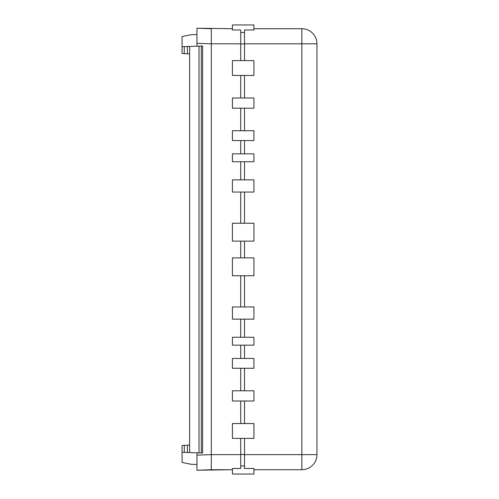 <?xml version="1.0" encoding="UTF-8"?>
<svg xmlns="http://www.w3.org/2000/svg" width="499" height="499" viewBox="0 0 499 499"><rect width="100%" height="100%" fill="white"/><g stroke="black" fill="none" stroke-linecap="round" stroke-linejoin="round"><path stroke-width="0.75" d="M196.962 46.176L196.962 28.225L211.295 28.724L211.295 469.721L232.428 469.721L196.962 470.22L196.962 455.138L211.295 454.639M196.962 452.824L196.962 455.138M196.962 462.673L196.962 464.488L191.105 464.282L182.054 462.461L182.054 445.551L189.601 445.027L187.393 445.183L189.601 445.027L187.393 445.183L187.393 452.487L182.054 452.3M182.054 46.7L189.601 46.438L187.393 46.513L187.393 53.817L189.601 53.973L182.054 53.449L182.054 36.539L191.105 34.718L196.962 34.512L196.962 35.772M201.303 46.027L202.619 45.983L202.619 453.017L187.393 452.487L189.601 452.562L189.601 46.438L201.303 46.027L201.303 452.973M199.026 452.892L199.026 46.108M253.935 28.724L301.851 28.724A15.095 15.095 0 0 1 316.946 43.812L316.946 454.633A15.095 15.095 0 0 1 301.851 469.721A15.095 15.095 0 0 0 316.946 454.633L301.851 454.633L301.851 469.721L253.935 469.721M232.428 28.724L196.962 28.225M240.73 438.39L240.73 454.633L211.295 454.633M240.73 401.015L240.73 423.557M240.73 368.268L240.73 390.804M240.73 345.158L240.73 358.444M240.73 319.142L240.73 337.262M240.73 275.747L240.73 306.941M240.73 241.129L240.73 257.871M240.73 192.059L240.73 223.253M240.73 161.738L240.73 179.858M240.73 140.556L240.73 153.842M240.73 108.196L240.73 130.732M240.73 75.443L240.73 97.985M244.504 60.61L244.504 29.99L253.935 29.99L253.935 24.95L232.428 24.95L232.428 29.99L240.73 29.99L240.73 60.61M244.504 75.443L244.504 97.985M244.504 108.196L244.504 130.732M244.504 140.556L244.504 153.842M244.504 161.738L244.504 179.858M244.504 192.059L244.504 223.253M244.504 241.129L244.504 257.871M244.504 275.747L244.504 306.941M244.504 319.142L244.504 337.262M244.504 345.158L244.504 358.444M244.504 368.268L244.504 390.804M244.504 401.015L244.504 423.557M244.504 438.39L244.504 468.455L253.935 468.455L253.935 474.05L232.428 474.05L232.428 468.455L240.73 468.455L240.73 454.633M253.935 438.39L253.935 423.557L232.428 423.557L232.428 438.39L253.935 438.39M253.935 401.015L253.935 390.804L232.428 390.804L232.428 401.015L253.935 401.015M253.935 368.268L253.935 358.444L232.428 358.444L232.428 368.268L253.935 368.268M253.935 345.158L253.935 337.262L232.428 337.262L232.428 345.158L253.935 345.158M253.935 319.142L253.935 306.941L232.428 306.941L232.428 319.142L253.935 319.142M253.935 275.747L253.935 257.871L232.428 257.871L232.428 275.747L253.935 275.747M253.935 241.129L253.935 223.253L232.428 223.253L232.428 241.129L253.935 241.129M253.935 192.059L253.935 179.858L232.428 179.858L232.428 192.059L253.935 192.059M253.935 161.738L253.935 153.842L232.428 153.842L232.428 161.738L253.935 161.738M253.935 140.556L253.935 130.732L232.428 130.732L232.428 140.556L253.935 140.556M253.935 108.196L253.935 97.985L232.428 97.985L232.428 108.196L253.935 108.196M253.935 75.443L253.935 60.61L232.428 60.61L232.428 75.443L253.935 75.443M244.504 465.947L240.73 465.947M244.504 32.497L240.73 32.497M196.962 43.307L211.295 43.806L240.73 43.812M184.268 53.599L184.268 46.619M184.268 452.381L184.268 445.401M244.504 43.812L301.851 43.812L301.851 454.633L244.504 454.633M244.504 43.949L240.73 43.949M244.504 454.495L240.73 454.495M301.851 43.812L316.946 43.812A15.095 15.095 0 0 0 301.851 28.724L301.851 43.812M196.962 470.22L211.295 469.721"/></g></svg>
